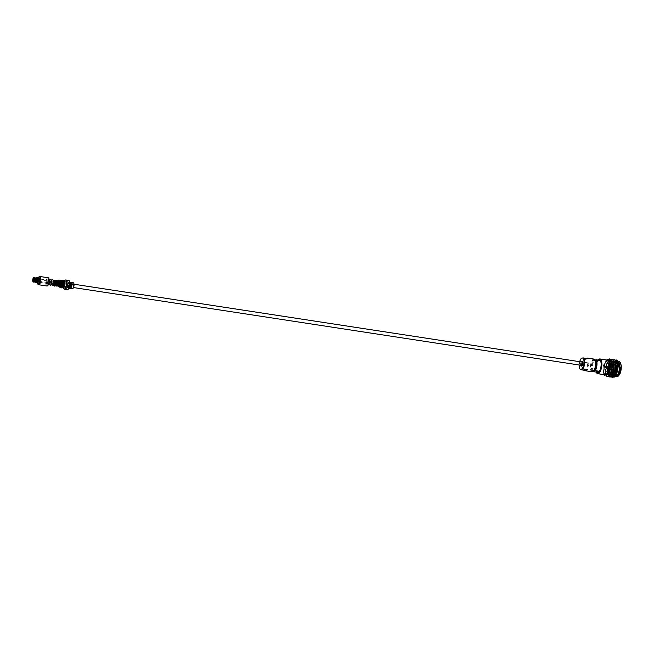 <?xml version="1.0" encoding="UTF-8"?>
<svg xmlns="http://www.w3.org/2000/svg" width="654" height="654" viewBox="0 0 654 654"><rect width="100%" height="100%" fill="white"/><g stroke="black" fill="none" stroke-linecap="round" stroke-linejoin="round"><path stroke-width="0.49" stroke-dasharray="3.27 2.45" d="M68.229 283.386A1.676 0.646 -81.3 0 0 67.444 285.103A1.676 0.646 -81.3 0 0 67.853 286.689A1.676 0.646 -81.3 0 0 67.983 286.673A1.676 0.646 -81.3 0 0 68.768 284.964A1.676 0.646 -81.3 0 0 68.359 283.378A1.676 0.646 -81.3 0 0 68.229 283.386M588.216 363.035A1.676 0.646 -81.3 0 0 587.431 364.744A1.676 0.646 -81.3 0 0 587.84 366.33A1.676 0.646 -81.3 0 0 587.979 366.322A1.676 0.646 -81.3 0 0 588.764 364.605A1.676 0.646 -81.3 0 0 588.355 363.019A1.676 0.646 -81.3 0 0 588.216 363.035M46.753 284.376L47.489 284.842C48.314 285.659 50.039 280.198 48.216 279.086L47.726 279.765L48.363 282.127L47.431 284.008L46.491 283.329L46.753 284.376L48.78 280.754L47.775 279.054L47.726 279.765M60.193 280.95L59.825 286.591L60.936 284.359L59.53 285.863L60.143 281.661M33.804 279.413L36.044 279.413L33.763 279.119M67.803 285.684L67.959 284.302L67.803 285.684M33.689 280.125L35.905 280.517L36.027 279.699L33.746 279.348M36.027 279.691L35.937 280.525L33.689 280.182M33.468 279.413L37.491 279.675A2.714 1.046 98.7 0 1 37.597 279.291L67.959 284.302M63.814 287.261L63.879 286.354L60.52 285.994A2.812 1.087 98.7 0 1 59.923 286.558A2.812 1.087 98.7 0 1 59.702 286.583A2.812 1.087 98.7 0 1 59.375 286.387L59.89 286.468A2.812 1.087 98.7 0 0 60.209 286.665A2.812 1.087 98.7 0 0 60.43 286.64A2.812 1.087 98.7 0 0 61.026 286.076L60.985 286.714M63.765 282.136A2.248 0.867 -81.3 0 0 62.71 284.433A2.248 0.867 -81.3 0 0 63.266 286.566A2.248 0.867 -81.3 0 0 63.438 286.542A2.248 0.867 -81.3 0 0 64.493 284.253A2.248 0.867 -81.3 0 0 63.945 282.119A2.248 0.867 -81.3 0 0 63.765 282.136M59.964 286.011A2.248 0.867 98.7 0 1 59.784 286.027A2.248 0.867 98.7 0 1 59.236 283.901A2.248 0.867 98.7 0 1 60.282 281.604A2.248 0.867 98.7 0 1 60.462 281.588A2.248 0.867 98.7 0 1 61.01 283.722A2.248 0.867 98.7 0 1 59.964 286.011M33.967 278.244L38.422 278.931L38.504 277.86A2.714 1.046 98.7 0 1 38.594 277.827A2.714 1.046 98.7 0 1 38.676 277.803L38.594 278.866L33.82 278.138M38.251 283.149A2.714 1.046 98.7 0 1 37.826 280.394A2.714 1.046 98.7 0 1 39.06 277.893M33.755 281.016L37.801 281.629L37.376 282.299L32.782 281.13M37.376 282.299A2.714 1.046 98.7 0 1 37.319 281.972L37.744 281.302A1.627 0.629 -81.3 0 0 37.801 281.629M32.725 280.803L37.319 281.972M37.491 279.675L33.534 279.201A2.314 0.899 98.7 0 0 33.395 281.097L33.812 280.942A1.987 0.768 98.7 0 1 33.926 279.364M32.953 278.8L37.597 279.291M38.504 277.86L37.335 277.827M37.425 283.076A3.818 1.48 98.7 0 1 38.243 277.713M37.834 284.04A4.169 1.619 98.7 0 1 38.929 276.92M46.875 286.002A4.169 1.619 98.7 0 1 45.854 282.046A4.169 1.619 98.7 0 1 47.807 277.786A4.169 1.619 98.7 0 1 48.143 277.754M47.35 284.081A2.248 0.875 98.7 0 1 47.17 284.098A2.248 0.875 98.7 0 1 46.614 281.964A2.248 0.875 98.7 0 1 47.668 279.675A2.248 0.875 98.7 0 1 47.848 279.659A2.248 0.875 98.7 0 1 48.396 281.784A2.248 0.875 98.7 0 1 47.35 284.081M59.154 285.888A2.248 0.875 98.7 0 1 58.803 283.607A2.248 0.875 98.7 0 1 59.825 281.539A2.248 0.875 98.7 0 1 60.005 281.514A2.248 0.875 98.7 0 1 60.552 283.648A2.248 0.875 98.7 0 1 59.498 285.937A2.248 0.875 98.7 0 1 59.326 285.962M58.615 286.313A3.172 1.226 98.7 0 1 58.476 283.37A3.172 1.226 98.7 0 1 59.588 280.811A3.172 1.226 98.7 0 1 59.62 280.787L59.588 280.811M58.778 286.607A3.384 1.316 98.7 0 1 58.558 283.566A3.384 1.316 98.7 0 1 59.678 280.738M60.119 287.237A3.384 1.316 -81.3 0 1 59.841 287.106L59.849 287.106A3.384 1.316 98.7 0 1 59.784 287.049A3.384 1.316 98.7 0 1 59.342 283.689A3.384 1.316 98.7 0 1 60.765 280.615A3.384 1.316 98.7 0 1 60.879 280.566M63.389 287.842A4.635 1.799 98.7 0 1 64.452 280.934M67.346 289.608A4.635 1.799 98.7 0 1 66.209 285.209A4.635 1.799 98.7 0 1 68.384 280.476A4.635 1.799 98.7 0 1 68.752 280.443M67.853 287.711A2.747 1.063 98.7 0 1 67.632 287.735A2.747 1.063 98.7 0 1 66.961 285.136A2.747 1.063 98.7 0 1 68.245 282.332A2.747 1.063 98.7 0 1 68.466 282.307A2.747 1.063 98.7 0 1 69.136 284.907A2.747 1.063 98.7 0 1 67.853 287.711M68.171 287.768A2.747 1.063 98.7 0 1 67.959 287.785A2.747 1.063 98.7 0 1 67.28 285.185A2.747 1.063 98.7 0 1 68.572 282.381A2.747 1.063 98.7 0 1 68.784 282.356A2.747 1.063 98.7 0 1 69.463 284.964A2.747 1.063 98.7 0 1 68.171 287.768M68.155 288.046A3.033 1.177 98.7 0 1 67.91 288.071A3.033 1.177 98.7 0 1 67.174 285.193A3.033 1.177 98.7 0 1 68.588 282.103A3.033 1.177 98.7 0 1 68.834 282.078A3.033 1.177 98.7 0 1 69.577 284.948A3.033 1.177 98.7 0 1 68.155 288.046M69.152 288.259A3.033 1.177 98.7 0 1 68.417 285.389A3.033 1.177 98.7 0 1 69.831 282.291A3.033 1.177 98.7 0 1 69.855 282.283M70.207 287.327A2.673 1.038 98.7 0 1 69.61 287.915A2.673 1.038 98.7 0 1 68.776 286.992A2.673 1.038 98.7 0 1 69.332 283.362A2.673 1.038 98.7 0 1 69.994 282.667A2.673 1.038 98.7 0 1 70.795 283.476M69.349 288.251A3.033 1.177 98.7 0 1 68.834 287.245A3.033 1.177 98.7 0 1 69.463 283.133A3.033 1.177 98.7 0 1 70.207 282.348A3.033 1.177 98.7 0 1 70.256 282.332M72.332 288.749A3.033 1.177 98.7 0 1 71.588 285.872A3.033 1.177 98.7 0 1 73.011 282.781M72.921 284.016A1.766 0.687 98.7 0 1 73.06 283.999A1.766 0.687 98.7 0 1 73.493 285.675A1.766 0.687 98.7 0 1 72.668 287.482A1.766 0.687 98.7 0 1 72.52 287.498A1.766 0.687 98.7 0 1 72.087 285.823A1.766 0.687 98.7 0 1 72.921 284.016M68.237 283.296A1.766 0.687 98.7 0 1 68.376 283.28A1.766 0.687 98.7 0 1 68.809 284.956A1.766 0.687 98.7 0 1 67.983 286.763A1.766 0.687 98.7 0 1 67.836 286.779A1.766 0.687 98.7 0 1 67.403 285.103A1.766 0.687 98.7 0 1 68.237 283.296M64.067 280.885A3.499 1.357 -81.3 0 0 63.855 280.918A3.499 1.357 -81.3 0 0 62.302 283.934A3.499 1.357 -81.3 0 0 62.686 287.564M64.558 288.022A3.499 1.357 98.7 0 1 63.7 284.711A3.499 1.357 98.7 0 1 65.343 281.146A3.499 1.357 98.7 0 1 65.613 281.114M34.384 278.62L35.341 278.767M36.64 278.972L39.224 278.956M39.469 278.996L39.052 279.659A1.627 0.629 -81.3 0 0 38.995 279.332M39.052 279.659L34.188 278.915M34.098 280.141L39.305 281.285M33.501 281.294L38.365 282.038L38.284 283.1M38.12 283.076L38.194 282.095A1.627 0.629 -81.3 0 0 38.275 282.078A1.627 0.629 -81.3 0 0 38.365 282.038M38.749 282.152A1.627 0.629 -81.3 0 0 39.51 280.484A1.627 0.629 -81.3 0 0 39.109 278.939A1.627 0.629 -81.3 0 0 38.978 278.956A1.627 0.629 -81.3 0 0 38.194 281.163A1.627 0.629 -81.3 0 0 38.619 282.16A1.627 0.629 -81.3 0 0 38.749 282.152M38.194 282.095L33.493 281.375M37.744 281.302L33.91 280.721M60.52 285.994L61.026 286.076M62.694 287.384L62.743 286.738L59.391 286.231A2.665 1.03 98.7 0 1 59.187 283.19A2.665 1.03 98.7 0 1 60.528 281.171A2.665 1.03 98.7 0 1 61.223 282.986A2.665 1.03 98.7 0 1 60.528 285.839M60.487 287.744L59.89 286.468M34.065 282.144L34.376 281.866A1.987 0.768 98.7 0 1 34.302 281.866L34.474 281.89A1.987 0.768 98.7 0 1 34.098 281.31M34.302 281.866A1.987 0.768 98.7 0 1 33.869 281.277M33.869 282.111A2.314 0.899 98.7 0 1 33.452 281.424M34.041 280.983A1.987 0.768 98.7 0 1 34.155 279.397M37.196 277.909L33.591 277.786M34.261 279.013A1.987 0.768 98.7 0 1 34.891 278.024M34.041 278.98A1.987 0.768 98.7 0 1 34.662 277.991M33.64 278.808A2.314 0.899 98.7 0 1 34.392 277.631M36.698 278.032L37.368 277.852M34.564 277.574L35.063 277.966A1.987 0.768 98.7 0 1 35.079 277.966L35.136 277.966M62.678 287.654A3.499 1.357 98.7 0 1 62.204 283.754A3.499 1.357 98.7 0 1 64.002 280.868M61.492 287.474A3.499 1.357 98.7 0 1 61.018 283.574A3.499 1.357 98.7 0 1 62.825 280.689A3.499 1.357 98.7 0 1 63.732 283.296A3.499 1.357 98.7 0 1 62.637 287.081M61.468 287.891A3.891 1.504 98.7 0 1 60.863 283.591A3.891 1.504 98.7 0 1 62.882 280.296M60.225 287.482A3.891 1.504 98.7 0 1 59.857 283.591A3.891 1.504 98.7 0 1 61.468 280.239M37.907 277.688L38.676 277.803M63.879 286.354A2.665 1.03 -81.3 0 0 64.574 283.493A2.665 1.03 -81.3 0 0 63.879 281.686A2.665 1.03 -81.3 0 0 62.539 283.705A2.665 1.03 -81.3 0 0 62.743 286.738M66.945 283.239A1.627 0.629 98.7 0 1 67.076 283.223A1.627 0.629 98.7 0 1 67.476 284.768A1.627 0.629 98.7 0 1 66.708 286.436A1.627 0.629 98.7 0 1 66.577 286.444A1.627 0.629 98.7 0 1 66.185 284.899A1.627 0.629 98.7 0 1 66.945 283.239M40.025 282.348A1.627 0.629 -81.3 0 0 40.785 280.68A1.627 0.629 -81.3 0 0 40.393 279.135A1.627 0.629 -81.3 0 0 40.262 279.152A1.627 0.629 -81.3 0 0 39.493 280.811A1.627 0.629 -81.3 0 0 39.894 282.356A1.627 0.629 -81.3 0 0 40.025 282.348M598.091 359.97A7.088 2.747 -81.3 0 0 595.786 365.856A7.088 2.747 -81.3 0 0 596.227 372.151M596.497 372.617A7.439 2.886 98.7 0 1 595.827 370.066A7.439 2.886 98.7 0 1 598.484 359.61M599.538 360.264L596.955 361.147A6.417 2.485 98.7 0 1 598.001 360.027M597.527 372.617A6.417 2.485 98.7 0 1 595.949 366.526A6.417 2.485 98.7 0 1 598.958 359.978A6.417 2.485 98.7 0 1 599.473 359.921M592.671 371.546A6.417 2.485 98.7 0 1 591.756 366.534A6.417 2.485 98.7 0 1 593.472 360.616L595.083 360.06M596.955 361.147L593.472 360.616M592.99 370.36A4.979 1.929 98.7 0 1 592.598 370.401A4.979 1.929 98.7 0 1 591.38 365.684A4.979 1.929 98.7 0 1 593.709 360.599A4.979 1.929 98.7 0 1 594.102 360.558A4.979 1.929 98.7 0 1 595.32 365.275A4.979 1.929 98.7 0 1 592.99 370.36M593.987 370.516A4.979 1.929 98.7 0 1 593.611 370.556A4.979 1.929 98.7 0 1 592.393 365.839A4.979 1.929 98.7 0 1 594.723 360.755A4.979 1.929 98.7 0 1 595.115 360.714A4.979 1.929 98.7 0 1 595.467 360.861M593.341 371.194A6.066 2.346 98.7 0 1 592.916 371.423A6.066 2.346 98.7 0 1 590.889 366.33A6.066 2.346 98.7 0 1 593.791 359.536A6.066 2.346 98.7 0 1 595.05 360.027M593.995 359.087A6.417 2.485 -81.3 0 0 593.489 359.136A6.417 2.485 -81.3 0 0 590.48 365.692A6.417 2.485 -81.3 0 0 592.058 371.774M586.622 358.286A6.417 2.485 -81.3 0 0 585.583 359.406L581.259 358.474M580.188 369.355A6.417 2.485 98.7 0 1 581.21 358.735M587.823 366.436A1.782 0.695 -81.3 0 0 587.971 366.42A1.782 0.695 -81.3 0 0 588.804 364.605A1.782 0.695 -81.3 0 0 588.363 362.913A1.782 0.695 -81.3 0 0 588.224 362.929A1.782 0.695 -81.3 0 0 587.39 364.744A1.782 0.695 -81.3 0 0 587.823 366.436L581.978 365.545A1.782 0.695 -81.3 0 0 582.117 365.529A1.782 0.695 -81.3 0 0 582.289 365.423A1.782 0.695 -81.3 0 0 582.927 363.886A1.782 0.695 -81.3 0 0 582.779 362.226A1.782 0.695 -81.3 0 0 582.534 362.022M607.345 359.569L605.8 361.605L604.288 365.578L603.528 371.75L604.361 374.693M609.381 358.915L605.236 363.338L603.83 372.118L604.688 375.298M604.664 374.742A7.488 2.902 98.7 0 1 603.879 373.965A7.488 2.902 98.7 0 1 603.102 371.202A7.439 2.886 -81.3 0 0 604.983 374.791M607.239 360.076A7.439 2.886 -81.3 0 0 604.124 363.591A7.439 2.886 -81.3 0 0 603.119 371.178A7.488 2.902 98.7 0 1 605.931 360.534L603.331 372.347A7.627 2.959 -81.3 0 0 603.961 374.104A7.627 2.959 -81.3 0 0 604.468 374.709M616.436 359.994A8.919 3.458 -81.3 0 0 615.013 360.534C612.299 363.379 610.983 367.605 611.049 373.23L612.888 377.489M615.561 360.068L613.019 362.708L612.234 364.409L610.82 373.197L612.03 377.072M614.686 359.733L611.523 362.332M610.73 363.992L609.242 372.952L611.089 377.211M613.754 359.79L610.983 362.872M610.501 363.951L609.021 372.919L610.231 376.794M612.054 359.594L610.157 361.343M609.847 361.834L608.849 363.894L607.435 372.674L609.283 376.933M611.948 359.52L609.414 362.161L608.629 363.861L607.214 372.641L608.424 376.516M611.073 359.177L607.043 363.616L605.637 372.396L607.476 376.655M610.141 359.242L607.607 361.883L606.822 363.583L605.408 372.363L606.52 376.14M618.627 362.414A7.488 2.902 -81.3 0 0 614.964 363.935A7.488 2.902 -81.3 0 0 613.427 372.788A7.488 2.902 -81.3 0 0 614.948 376.303M618.39 362.038L614.474 363.624L612.536 373.033L614.204 377.113M614.981 376.263A7.439 2.886 98.7 0 1 613.444 372.764A7.439 2.886 98.7 0 1 614.458 365.177A7.439 2.886 98.7 0 1 617.572 361.662A7.439 2.886 98.7 0 1 619.436 365.267A7.439 2.886 98.7 0 1 616.264 376.14M615.913 369.019A6.417 2.485 98.7 0 1 619.354 362.97A6.417 2.485 98.7 0 1 620.973 366.085A6.417 2.485 98.7 0 1 620.098 372.625A6.417 2.485 98.7 0 1 617.417 375.658A6.417 2.485 98.7 0 1 615.806 372.543A6.417 2.485 98.7 0 1 615.847 369.559M615.782 369.968A6.417 2.485 98.7 0 1 614.768 372.935M614.4 373.589A6.417 2.485 98.7 0 1 613.885 374.268M613.722 375.094L612.536 374.914A6.417 2.485 98.7 0 1 611.138 373.025M611.057 372.649A6.417 2.485 98.7 0 1 610.926 371.799A6.417 2.485 98.7 0 1 611.801 365.251A6.417 2.485 98.7 0 1 614.482 362.218L619.354 362.97M612.978 372.625A4.104 1.586 -81.3 0 0 614.637 370.589A4.104 1.586 -81.3 0 0 615.161 366.502A4.104 1.586 -81.3 0 0 614.131 364.515A4.104 1.586 -81.3 0 0 612.414 366.453A4.104 1.586 -81.3 0 0 611.866 370.63A4.104 1.586 -81.3 0 0 612.888 372.617M608.661 365.504A4.104 1.586 98.7 0 1 608.106 369.69A4.104 1.586 98.7 0 1 606.389 371.627A4.104 1.586 98.7 0 1 605.359 369.633A4.104 1.586 98.7 0 1 605.915 365.455A4.104 1.586 98.7 0 1 607.631 363.518A4.104 1.586 98.7 0 1 608.661 365.504M607.648 368.537A1.643 0.638 -81.3 0 0 607.648 368.594A1.643 0.638 -81.3 0 0 607.656 368.66L612.855 369.453A1.643 0.638 -81.3 0 0 613.264 370.189A1.643 0.638 -81.3 0 0 613.624 370.001L608.424 369.208A1.643 0.638 -81.3 0 0 608.482 369.134L613.681 369.927A1.643 0.638 -81.3 0 0 614.18 367.801L608.98 367.008A1.643 0.638 -81.3 0 0 608.972 366.943A1.643 0.638 -81.3 0 0 608.964 366.886L614.163 367.679A1.643 0.638 -81.3 0 0 613.763 366.943A1.643 0.638 -81.3 0 0 613.395 367.131L608.195 366.338A1.643 0.638 -81.3 0 0 608.138 366.412L613.338 367.205A1.643 0.638 -81.3 0 0 612.847 369.33L607.648 368.537L612.847 369.33M607.672 366.747A1.643 0.638 -81.3 0 0 607.264 365.954A1.643 0.638 -81.3 0 0 606.577 366.722A1.643 0.638 -81.3 0 0 606.348 368.398A1.643 0.638 -81.3 0 0 606.765 369.191A1.643 0.638 -81.3 0 0 607.452 368.423A1.643 0.638 -81.3 0 0 607.672 366.747M612.855 369.453L607.803 368.48A1.283 0.499 98.7 0 1 607.795 368.415A1.283 0.499 98.7 0 1 607.787 368.357M612.806 369.24A1.283 0.499 -81.3 0 0 612.937 369.657A1.283 0.499 -81.3 0 0 613.125 369.804A1.283 0.499 -81.3 0 0 613.403 369.665L613.624 370.001M614.163 367.679L608.825 367.066A1.283 0.499 98.7 0 1 608.825 367.123A1.283 0.499 98.7 0 1 608.833 367.188L613.836 367.957A1.283 0.499 98.7 0 1 613.46 369.592L608.457 368.831A1.283 0.499 98.7 0 1 608.4 368.897L613.403 369.665M607.525 366.927A1.283 0.499 98.7 0 1 607.353 368.235A1.283 0.499 98.7 0 1 606.814 368.84A1.283 0.499 98.7 0 1 606.495 368.218A1.283 0.499 98.7 0 1 606.667 366.91A1.283 0.499 98.7 0 1 607.206 366.305A1.283 0.499 98.7 0 1 607.525 366.927M604.975 374.971L603.446 371.333L604.697 363.828L605.351 362.422L608.065 360.035L609.446 360.828M607.885 374.922L606.879 375.273L605.424 373.025L606.503 364.106L607.149 362.7L609.871 360.313L611.531 361.556M609.757 375.151L608.686 375.543L607.231 373.303L607.051 371.889L608.302 364.384L609.896 361.613M611.784 360.591L613.338 361.826M611.564 375.421L610.493 375.821L609.038 373.573L608.858 372.167L610.108 364.654L611.22 362.43M613.591 360.869L615.144 362.103M613.37 375.698L612.299 376.099L610.844 373.851L611.032 374.775M610.82 373.712L612.218 364.221M612.291 364.074L615.283 361.139L616.951 362.381M615.177 375.976L613.992 376.352M613.297 375.813L612.471 372.715L613.722 365.21L615.389 362.357M617.204 361.417L618.471 362.218M604.288 365.578A8.919 3.458 -81.3 0 0 603.822 372.118M618.185 361.67L615.013 360.534M616.935 376.622A7.439 2.886 -81.3 0 1 616.174 376.197A7.488 2.902 -81.3 0 0 616.616 375.919M603.331 372.347L604.468 363.796L607.836 360.002L610.1 362.921M608.547 373.818L606.65 375.233L605.024 371.578L606.274 364.065L609.16 360.362M611.31 361.515L611.956 363.42M610.296 374.186L609.536 375.11M608.686 375.543L606.83 371.856L608.081 364.343L609.806 361.433M610.722 360.738L611.163 360.583M613.117 361.793L613.763 363.698M612.103 374.464L610.264 375.788L608.637 372.134L609.888 364.621L611.613 361.703M612.528 361.008L612.97 360.861M614.923 362.071L615.569 363.976M614.122 374.366L613.141 375.666M612.299 376.099L610.656 373.998M610.591 373.679L612.062 364.041M612.234 363.706L615.283 361.122L617.376 364.245M615.929 374.644L614.948 375.944M613.207 375.944L612.242 372.682L613.493 365.177L616.869 361.384L619.158 364.425M605.931 360.534A7.488 2.902 98.7 0 1 606.912 360.027M615.038 362.488A6.417 2.485 98.7 0 1 615.659 363.436M613.338 367.205L613.354 367.327A1.496 0.58 -81.3 0 0 612.904 369.257M613.354 367.327L608.138 366.412M608.228 366.641L613.395 367.131M614.106 367.752A1.496 0.58 -81.3 0 0 613.477 367.188A1.496 0.58 -81.3 0 0 613.411 367.254M613.681 369.927L613.673 369.804A1.496 0.58 -81.3 0 0 614.122 367.875M612.912 369.379A1.496 0.58 -81.3 0 0 613.068 369.878A1.496 0.58 -81.3 0 0 613.615 369.878M612.798 369.126A1.283 0.499 98.7 0 1 613.174 367.483M613.828 367.834A1.283 0.499 -81.3 0 0 613.509 367.27A1.283 0.499 -81.3 0 0 613.288 367.352A1.283 0.499 -81.3 0 0 613.231 367.409M582.264 362.087A1.782 0.695 -81.3 0 0 581.561 363.673A1.782 0.695 -81.3 0 0 581.758 365.398M580.638 365.226A2.493 0.965 98.7 0 1 581.144 361.915M579.191 365.006A5.861 2.273 98.7 0 1 579.697 361.695M588.167 358.515L585.583 359.406M48.363 282.127L47.456 284.008L48.028 279.953M60.086 281.416L59.44 280.983M59.906 281.449L59.269 280.999M48.183 279.871L48.47 279.127L48.183 279.871M36.902 282.847A2.714 1.046 98.7 0 1 36.608 282.176M36.55 281.849A2.714 1.046 98.7 0 1 36.722 279.56M36.828 279.168A2.714 1.046 98.7 0 1 37.736 277.746M36.501 282.593A2.567 0.997 98.7 0 1 36.272 282.029M36.452 282.544A2.461 0.956 98.7 0 1 36.191 281.948M35.978 282.275A2.175 0.842 98.7 0 1 35.651 281.67M36.215 281.702A2.567 0.997 98.7 0 1 36.371 279.552M36.125 281.612A2.461 0.956 98.7 0 1 36.281 279.569M35.586 281.343A2.175 0.842 98.7 0 1 35.717 279.577M32.872 281.016A2.314 0.899 98.7 0 1 33.011 279.119M36.485 279.168A2.567 0.997 98.7 0 1 37.253 277.876M36.387 279.184A2.461 0.956 98.7 0 1 37.147 277.942M35.831 279.193A2.175 0.842 98.7 0 1 36.526 278.089M33.125 278.735A2.314 0.899 98.7 0 1 33.877 277.549M619.191 361.907A7.439 2.886 -81.3 0 0 616.076 365.423A7.439 2.886 -81.3 0 0 615.071 373.009A7.439 2.886 -81.3 0 0 615.667 375.437M620.393 362.962L616.55 365.504L615.537 372.878L616.264 375.486M616.501 375.821L618.398 375.968M67.853 286.689L73.51 287.556M582.052 365.447L587.84 366.33M68.359 283.378L74.016 284.237M582.559 362.128L588.355 363.019M47.431 284.008L47.529 284.024C47.096 283.395 47.382 282.038 48.38 279.953L49.197 281.367M60.127 280.975L59.628 281.326C58.827 282.038 58.492 283.574 58.631 285.929L59.825 286.591M60.936 284.359C61.059 281.899 60.675 280.705 59.8 280.779M48.698 284.228L48.854 283.901C49.05 281.768 49.516 280.541 50.227 280.214L50.538 280.247C51.02 278.514 51.012 286.117 50.571 284.523L50.816 284.555C50.137 285.062 51.87 279.184 52.173 280.484L52.41 280.533C53.211 279.34 52.598 286.705 52.451 284.809L52.696 284.842C52.058 286.166 53.244 280.296 54.029 280.77M52.001 285.308C50.971 285.496 52.958 278.857 53.775 279.977M53.685 285.095L55.149 280.541M55.557 285.381L57.029 280.828M57.438 285.667L58.86 281.155M46.491 283.329C46.769 280.656 47.243 279.291 47.922 279.242L49.107 279.258M54.323 285.095L55.01 282.136L56.154 281.097M59.727 281.621L58.329 285.708L58.337 281.817L57.527 281.506C55.377 285.504 56.808 285.733 56.448 285.422L56.203 285.381M51.355 279.994L49.933 284.523M49.516 279.675L48.29 284.792M38.856 281.261L67.746 285.684M59.702 286.583L60.209 286.665M63.266 286.566L59.784 286.027M47.17 284.098L58.942 285.904M67.91 288.071L68.932 288.226M68.376 283.28L73.06 283.999M33.779 278.13L39.109 278.939M33.289 281.343L38.619 282.16M67.836 286.779L72.52 287.498M68.834 282.078L69.847 282.234M62.825 280.689L63.479 280.787M47.848 279.659L57.135 281.081M57.985 281.212L59.056 281.375M63.945 282.119L60.462 281.588M60.528 281.171L63.879 281.686M40.393 279.135L67.076 283.223M39.894 282.356L66.577 286.444M592.598 370.401L593.611 370.556M582.779 362.226L582.346 361.498M582.289 365.423L581.659 365.978M588.363 362.913L582.518 362.014M618.243 361.76L617.572 361.662M616.681 375.551L617.417 375.658M606.389 371.627L612.839 372.617M613.763 366.943L607.264 365.954M613.125 369.804L606.814 368.84M605.351 362.422L605.8 361.605M605.424 373.025L605.612 373.941M607.149 362.7L607.607 361.883M607.231 373.303L607.419 374.219M608.956 362.978L609.414 362.161M609.038 373.573L609.226 374.497M612.569 363.534L613.019 362.708M612.651 374.129L612.733 374.546M607.631 363.518L614.131 364.515M613.264 370.189L606.765 369.191M613.509 367.27L607.206 366.305M594.102 360.558L595.115 360.714"/><path stroke-width="0.98" d="M33.689 280.182L35.945 280.762L33.673 280.411L33.771 279.062L34.204 279.127L33.076 278.947A1.627 0.629 98.7 0 1 33.567 278.179L33.967 278.244M33.558 280.452L33.804 279.413M38.856 281.261L35.831 280.738M33.632 279.389L33.575 280.165M33.771 279.062L33.673 280.411M39.06 277.893A2.714 1.046 98.7 0 1 39.273 277.876A2.714 1.046 98.7 0 1 39.935 280.443A2.714 1.046 98.7 0 1 38.668 283.207A2.714 1.046 98.7 0 1 38.455 283.231A2.714 1.046 98.7 0 1 38.251 283.149M35.234 278.612A2.314 0.899 98.7 0 1 35.095 280.509L34.098 280.141A1.627 0.629 98.7 0 0 34.188 278.915L38.7 278.874A2.714 1.046 98.7 0 1 38.537 281.171L39.305 281.285A2.714 1.046 98.7 0 1 39.191 281.67L38.422 281.555A2.714 1.046 98.7 0 1 37.515 282.986L38.284 283.1A2.714 1.046 98.7 0 1 38.202 283.141A2.714 1.046 98.7 0 1 38.112 283.157L38.12 283.076M34.482 281.882L38.112 283.157M38.243 277.713A3.818 1.48 98.7 0 1 38.774 277.034A3.818 1.48 98.7 0 1 39.134 276.814A3.818 1.48 98.7 0 1 40.409 280.018A3.818 1.48 98.7 0 1 38.586 284.294A3.818 1.48 98.7 0 1 37.728 283.885A3.818 1.48 98.7 0 1 37.425 283.076M38.929 276.92A4.169 1.619 98.7 0 1 39.093 276.756A4.169 1.619 98.7 0 1 39.485 276.511A4.169 1.619 98.7 0 1 39.82 276.478A4.169 1.619 98.7 0 1 40.842 280.435A4.169 1.619 98.7 0 1 38.888 284.694A4.169 1.619 98.7 0 1 38.553 284.727A4.169 1.619 98.7 0 1 37.94 284.245A4.169 1.619 98.7 0 1 37.834 284.04M39.82 276.478L48.143 277.754A4.169 1.619 98.7 0 1 49.164 281.711A4.169 1.619 98.7 0 1 47.211 285.97A4.169 1.619 98.7 0 1 46.875 286.002L38.553 284.727M59.678 280.738A3.384 1.316 98.7 0 1 59.776 280.648L59.62 280.787A3.172 1.226 98.7 0 1 59.89 280.623A3.172 1.226 98.7 0 1 60.953 283.296A3.172 1.226 98.7 0 1 59.432 286.853A3.172 1.226 98.7 0 1 58.713 286.509A3.172 1.226 98.7 0 1 58.615 286.313M59.776 280.648A3.384 1.316 98.7 0 1 60.103 280.443A3.384 1.316 98.7 0 1 60.372 280.419A3.384 1.316 98.7 0 1 61.198 283.632A3.384 1.316 98.7 0 1 59.612 287.09A3.384 1.316 98.7 0 1 59.342 287.114A3.384 1.316 98.7 0 1 58.844 286.722A3.384 1.316 98.7 0 1 58.778 286.607M59.342 287.114L60.119 287.237A3.384 1.316 -81.3 0 0 60.389 287.212A3.384 1.316 -81.3 0 0 60.985 286.714L62.604 287.498A3.891 1.504 98.7 0 0 63.888 283.28A3.891 1.504 98.7 0 0 62.882 280.296L61.909 280.149A3.891 1.504 98.7 0 1 62.915 283.133A3.891 1.504 98.7 0 1 61.631 287.351M64.452 280.934A4.635 1.799 98.7 0 1 65.425 280.026A4.635 1.799 98.7 0 1 65.792 279.986A4.635 1.799 98.7 0 1 66.921 284.384A4.635 1.799 98.7 0 1 64.754 289.117A4.635 1.799 98.7 0 1 64.386 289.15A4.635 1.799 98.7 0 1 63.389 287.842M65.792 279.986L68.752 280.443A4.635 1.799 98.7 0 1 69.888 284.833A4.635 1.799 98.7 0 1 67.714 289.567A4.635 1.799 98.7 0 1 67.346 289.608L64.386 289.15M69.855 282.283A3.033 1.177 98.7 0 1 70.076 282.266A3.033 1.177 98.7 0 1 70.771 283.337A3.033 1.177 98.7 0 1 70.141 287.449A3.033 1.177 98.7 0 1 69.398 288.234A3.033 1.177 98.7 0 1 69.152 288.259L68.932 288.226M70.256 282.332A3.033 1.177 98.7 0 1 70.452 282.324A3.033 1.177 98.7 0 1 71.188 285.193A3.033 1.177 98.7 0 1 69.774 288.291A3.033 1.177 98.7 0 1 69.528 288.316A3.033 1.177 98.7 0 1 69.349 288.251M73.011 282.781A3.033 1.177 98.7 0 1 73.248 282.749A3.033 1.177 98.7 0 1 73.992 285.626A3.033 1.177 98.7 0 1 72.578 288.725A3.033 1.177 98.7 0 1 72.332 288.749L69.528 288.316M62.686 287.564A3.499 1.357 -81.3 0 0 63.07 287.801A3.499 1.357 -81.3 0 0 63.348 287.768A3.499 1.357 -81.3 0 0 64.991 284.204A3.499 1.357 -81.3 0 0 64.133 280.885A3.499 1.357 -81.3 0 0 64.067 280.885M64.133 280.885L65.613 281.114A3.499 1.357 98.7 0 1 66.471 284.425A3.499 1.357 98.7 0 1 64.836 287.997A3.499 1.357 98.7 0 1 64.558 288.022L63.07 287.801M33.82 278.138L33.738 278.122A1.627 0.629 98.7 0 1 33.779 278.13A1.627 0.629 98.7 0 1 34.131 278.588L34.384 278.62M35.341 278.767L36.64 278.972M33.983 280.525A1.627 0.629 98.7 0 1 33.501 281.294L34.229 282.087A2.314 0.899 98.7 0 0 34.368 281.988A2.314 0.899 98.7 0 0 34.981 280.901M33.493 281.375L33.329 281.351A1.627 0.629 98.7 0 1 33.289 281.343A1.627 0.629 98.7 0 1 32.937 280.885L33.755 281.016M33.91 280.721L32.88 280.558A1.627 0.629 98.7 0 1 32.97 279.332L33.468 279.413M63.479 280.787L64.002 280.868A3.499 1.357 98.7 0 1 64.91 283.476A3.499 1.357 98.7 0 1 63.814 287.261L62.874 287.122M59.849 287.106L61.468 287.891L62.694 287.384M33.329 281.351L33.542 282.062L34.376 281.866M33.305 281.743A2.027 0.785 98.7 0 1 32.782 281.13L32.937 280.885M33.395 281.097L33.812 280.942M33.926 279.364L32.97 279.332M32.88 280.558L32.725 280.803A2.027 0.785 98.7 0 1 32.839 279.184L33.011 279.119M37.736 277.746L37.196 277.909A2.461 0.956 98.7 0 0 37.164 277.934A2.461 0.956 98.7 0 1 37.164 277.934L37.294 277.852A2.567 0.997 98.7 0 1 37.335 277.827L37.736 277.746M33.076 278.947L32.953 278.8A2.027 0.785 98.7 0 1 33.591 277.786L33.567 278.179M35.071 277.958L35.136 277.966A1.987 0.768 98.7 0 0 35.103 277.966A1.987 0.768 98.7 0 0 35.079 277.966L37.907 277.688A2.714 1.046 98.7 0 1 38.038 277.68A2.714 1.046 98.7 0 1 38.643 278.547L34.131 278.588M38.194 278.579A2.567 0.997 98.7 0 0 37.507 277.77L37.907 277.688M35.12 277.966L36.747 278.032A2.175 0.842 98.7 0 0 36.698 278.032L37.368 277.852A2.461 0.956 98.7 0 1 38.022 278.62M35.136 277.966A1.987 0.768 98.7 0 1 35.569 278.563M35.095 278.032A1.987 0.768 98.7 0 1 35.202 278.163A1.987 0.768 98.7 0 1 35.341 278.53M34.237 277.517L34.564 277.574A2.314 0.899 98.7 0 1 34.662 277.574A2.314 0.899 98.7 0 1 35.005 277.844A2.314 0.899 98.7 0 1 35.177 278.285M33.738 278.122L34.041 277.492A2.314 0.899 98.7 0 1 34.139 277.492A2.314 0.899 98.7 0 1 34.654 278.203M34.286 278.342A2.027 0.785 98.7 0 0 33.763 277.729L34.041 277.492M38.537 281.171L35.095 280.509M35.627 278.89A1.987 0.768 98.7 0 1 35.512 280.476M35.398 278.857A1.987 0.768 98.7 0 1 35.283 280.435M70.795 283.476A2.673 1.038 98.7 0 1 70.828 283.591A2.673 1.038 98.7 0 1 70.272 287.22A2.673 1.038 98.7 0 1 70.207 287.327M60.961 280.509L61.468 280.239A3.891 1.504 98.7 0 1 61.909 280.149M60.879 280.566A3.384 1.316 98.7 0 1 61.149 280.541A3.384 1.316 98.7 0 1 62.032 283.043A3.384 1.316 98.7 0 1 60.985 286.714M39.224 278.956L38.643 278.547M39.412 278.669A2.714 1.046 98.7 0 1 39.469 278.996L38.7 278.874M38.422 281.555L39.191 281.67M37.515 282.986L34.564 281.817M35.398 280.86A1.987 0.768 98.7 0 1 34.776 281.849M35.177 280.828A1.987 0.768 98.7 0 1 34.654 281.735A1.987 0.768 98.7 0 1 34.548 281.809M596.227 372.151A7.088 2.747 -81.3 0 0 596.383 372.445A7.088 2.747 -81.3 0 0 597.985 373.213A7.088 2.747 -81.3 0 0 601.369 365.275A7.088 2.747 -81.3 0 0 599.007 359.324A7.088 2.747 -81.3 0 0 598.328 359.741A7.088 2.747 -81.3 0 0 598.091 359.97M598.484 359.61A7.439 2.886 98.7 0 1 598.647 359.463A7.439 2.886 98.7 0 1 599.358 359.021A7.439 2.886 98.7 0 1 599.947 358.964A7.439 2.886 98.7 0 1 601.819 362.569A7.439 2.886 98.7 0 1 598.287 373.614A7.439 2.886 98.7 0 1 597.699 373.671A7.439 2.886 98.7 0 1 596.603 372.813A7.439 2.886 98.7 0 1 596.497 372.617M598.001 360.027A6.417 2.485 98.7 0 1 598.312 359.872A6.417 2.485 98.7 0 1 598.819 359.823A6.417 2.485 98.7 0 1 599.538 360.264L596.056 359.725A6.417 2.485 98.7 0 1 596.963 364.736A6.417 2.485 98.7 0 1 595.254 370.654L593.137 371.382M598.819 359.823L599.473 359.921A6.417 2.485 98.7 0 1 601.042 366.003A6.417 2.485 98.7 0 1 598.034 372.559A6.417 2.485 98.7 0 1 597.527 372.617L596.873 372.51A6.417 2.485 98.7 0 1 596.154 372.077L598.737 371.186A6.417 2.485 98.7 0 1 597.388 372.461A6.417 2.485 98.7 0 1 596.873 372.51M592.876 371.57L596.154 372.077M594.004 370.516A4.979 1.929 98.7 0 1 593.987 370.516A4.979 1.929 98.7 0 0 596.268 365.905A4.979 1.929 98.7 0 0 595.467 360.861M579.697 361.695A5.861 2.273 98.7 0 1 581.259 358.474L582.739 357.959A5.861 2.273 98.7 0 1 583.973 362.864A5.861 2.273 98.7 0 1 581.937 368.889L580.409 369.665L584.782 370.336A6.417 2.485 -81.3 0 0 585.502 370.769L592.058 371.774A6.417 2.485 -81.3 0 0 592.565 371.725A6.417 2.485 -81.3 0 0 593.178 371.349A6.417 2.485 -81.3 0 0 595.483 365.807A6.417 2.485 -81.3 0 0 594.944 359.831A6.417 2.485 -81.3 0 0 593.995 359.087L587.447 358.081A6.417 2.485 -81.3 0 0 586.932 358.13A6.417 2.485 -81.3 0 0 586.622 358.286M585.502 370.769A6.417 2.485 -81.3 0 0 586.009 370.72A6.417 2.485 -81.3 0 0 587.366 369.445L581.937 368.889M580.409 369.665A6.417 2.485 98.7 0 1 580.188 369.355L579.845 368.799A5.861 2.273 98.7 0 1 579.191 365.006M581.144 361.915A2.493 0.965 98.7 0 1 581.774 361.229A2.493 0.965 98.7 0 1 582.346 361.498A2.493 0.965 98.7 0 1 582.551 363.828A2.493 0.965 98.7 0 1 581.659 365.978A2.493 0.965 98.7 0 1 581.414 366.126A2.493 0.965 98.7 0 1 580.638 365.226M604.361 374.693L604.975 374.971A7.627 2.959 -81.3 0 1 604.468 374.709M604.312 374.685L604.688 375.298L608.375 374.145L610.174 363.371L610.059 362.684L606.577 359.978M606.912 360.027A7.488 2.902 98.7 0 1 609.127 363.665A7.488 2.902 98.7 0 1 607.975 371.652A7.488 2.902 98.7 0 1 604.664 374.742M614.204 377.113L615.766 376.671L618.79 364.409L617.678 360.844L615.561 360.068M618.471 362.218L618.79 362.725A7.627 2.959 98.7 0 1 619.387 365.153A7.627 2.959 98.7 0 1 619.428 367.622L619.134 364.294L617.678 360.844A8.919 3.458 -81.3 0 0 616.493 360.002A8.919 3.458 -81.3 0 0 616.436 359.994M612.888 377.489L615.479 375.47L616.509 372.984L617.319 364.114L614.686 359.733M611.523 362.332L610.73 363.992M612.03 377.072L612.994 377.489L616.281 372.952L617.098 364.082L614.572 359.708L613.754 359.79M610.983 362.872L610.501 363.951M611.089 377.211L613.673 375.192L614.703 372.715L615.512 363.837L612.994 359.471L612.054 359.594M610.157 361.343L609.847 361.834M610.231 376.794L611.196 377.211L614.482 372.674L615.291 363.804L612.773 359.43L611.948 359.52M609.283 376.933L611.866 374.914L612.896 372.437L613.714 363.559L611.073 359.177M608.424 376.516L609.389 376.933L612.675 372.404L613.485 363.526L610.967 359.16L610.141 359.242M607.476 376.655L610.059 374.636L611.089 372.159L611.907 363.281L609.381 358.915L607.345 359.569M606.52 376.14L607.582 376.655L610.869 372.126L611.678 363.248L609.16 358.882M615.766 376.671L616.616 375.919A7.488 2.902 -81.3 0 0 619.452 365.243A7.488 2.902 -81.3 0 0 618.676 362.488A7.488 2.902 -81.3 0 0 618.627 362.414M618.79 362.725L618.39 362.038M597.699 373.671L604.983 374.791A7.439 2.886 -81.3 0 0 608.097 371.276A7.439 2.886 -81.3 0 0 609.103 363.689A7.439 2.886 -81.3 0 0 607.239 360.076L599.947 358.964M615.659 363.436A6.417 2.485 98.7 0 1 616.093 365.333A6.417 2.485 98.7 0 1 615.782 369.968M614.768 372.935A6.417 2.485 98.7 0 1 614.4 373.589M613.885 374.268A6.417 2.485 98.7 0 1 612.536 374.914M609.446 360.828L610.484 363.796L609.83 371.39L607.885 374.922M611.531 361.556L612.291 364.074L611.637 371.668L609.757 375.151M609.896 361.613L610.828 360.836M611.204 360.665L611.784 360.591M613.338 361.826L614.098 364.343L613.444 371.946L611.564 375.421M610.762 363.256L611.482 362.161M611.703 361.891L612.626 361.114M613.011 360.943L613.591 360.869M615.144 362.103L615.896 364.621L615.25 372.224L613.37 375.698M616.951 362.381L617.703 364.899L617.057 372.502L615.177 375.976M613.992 376.352L613.297 375.813M615.389 362.357L616.24 361.662M616.624 361.498L617.204 361.417M614.948 376.303A7.488 2.902 -81.3 0 0 616.191 376.23A7.439 2.886 -81.3 0 1 615.667 375.437M610.1 362.921L609.61 371.358L608.547 373.818M609.16 360.362L611.31 361.515M611.776 362.504L611.416 371.636L610.296 374.186M609.536 375.11L608.457 375.51M609.806 361.433L610.722 360.738M611.163 360.583L613.117 361.793M613.575 362.774L613.215 371.913L612.103 374.464M611.613 361.703L612.528 361.008M612.97 360.861L614.923 362.071M615.381 363.052L615.022 372.191L613.673 375.192M613.141 375.666L612.07 376.066M617.188 363.33L616.828 372.469L615.479 375.47M614.948 375.944L613.207 375.944M619.158 364.425L619.428 367.622M616.264 376.14A7.439 2.886 98.7 0 1 615.316 376.369A7.439 2.886 98.7 0 1 614.981 376.263M615.847 369.559A6.417 2.485 98.7 0 1 615.913 369.019M614.482 362.218A6.417 2.485 98.7 0 1 615.038 362.488M580.458 369.396A5.861 2.273 98.7 0 1 579.845 368.799M582.739 357.959L588.167 358.515A6.417 2.485 -81.3 0 0 587.447 358.081M584.782 370.336L587.366 369.445M583.793 357.852A6.417 2.485 98.7 0 1 584.709 362.864A6.417 2.485 98.7 0 1 582.992 368.774M595.05 360.027A6.066 2.346 98.7 0 1 595.165 360.191A6.066 2.346 98.7 0 1 595.671 365.839A6.066 2.346 98.7 0 1 593.497 371.063A6.066 2.346 98.7 0 1 593.341 371.194M598.737 371.186L595.254 370.654M595.083 360.06L596.056 359.725M60.086 281.416L59.44 280.983L60.086 281.416M59.906 281.449L59.269 280.999M37.352 283.043A2.714 1.046 98.7 0 1 37.221 283.043A2.714 1.046 98.7 0 1 36.902 282.847M36.967 282.839A2.567 0.997 98.7 0 1 36.559 282.659A2.567 0.997 98.7 0 1 36.501 282.593M36.845 282.716A2.461 0.956 98.7 0 1 36.452 282.544L38.455 283.231M33.542 282.062A2.314 0.899 98.7 0 1 33.444 282.062A2.314 0.899 98.7 0 1 33.019 281.621M36.886 278.024L36.747 278.032A2.175 0.842 98.7 0 1 37.27 278.694M38.259 278.906A2.567 0.997 98.7 0 1 38.096 281.057M38.087 278.947A2.461 0.956 98.7 0 1 37.932 280.991M37.327 279.021A2.175 0.842 98.7 0 1 37.196 280.795M34.711 278.53A2.314 0.899 98.7 0 1 34.572 280.435M34.343 278.669A2.027 0.785 98.7 0 1 34.221 280.288M37.989 281.441A2.567 0.997 98.7 0 1 37.139 282.781M37.826 281.383A2.461 0.956 98.7 0 1 37.016 282.659M37.082 281.179A2.175 0.842 98.7 0 1 36.387 282.283M34.466 280.819A2.314 0.899 98.7 0 1 33.714 282.005M34.114 280.672A2.027 0.785 98.7 0 1 33.477 281.686M619.191 361.907C619.829 361.327 620.523 362.578 621.267 365.66C621.382 371.881 619.943 375.535 616.935 376.622A7.439 2.886 -81.3 0 0 620.049 373.107A7.439 2.886 -81.3 0 0 621.055 365.521A7.439 2.886 -81.3 0 0 619.191 361.907L618.243 361.76M618.398 375.968L621.235 365.749L620.393 362.962M73.51 287.556L582.052 365.447M74.016 284.237L582.559 362.128M59.8 280.779L58.86 281.155M51.355 279.994L52.843 279.814L53.824 282.536L52.958 285.471L51.805 284.809M53.268 280.247L55.296 280.795C55.557 285.046 55.238 286.746 54.331 285.896L53.685 285.095M55.149 280.541L56.195 280.231L57.282 281.326C57.519 284.678 57.339 286.239 56.735 286.027L55.974 286.1L55.557 285.381M57.029 280.828L58.329 280.599L59.408 282.708L58.991 285.798L58.108 286.477L57.438 285.667M49.066 279.233L49.671 279.945C50.088 283.157 49.933 284.817 49.197 284.907L48.29 284.792M54.029 280.77L54.315 280.836C55.304 280.37 54.29 286.91 54.323 285.095M56.154 281.097C56.8 279.757 56.587 286.861 56.203 285.381M49.197 281.367L48.698 284.228M49.933 284.523L50.562 285.324L51.38 284.85L51.707 280.607L50.906 279.495L49.516 279.675M59.432 285.847C60.282 286.15 60.037 279.667 59.727 281.621M34.515 281.899L36.452 282.544M32.765 281.228L33.967 282.144M32.7 280.885L32.831 279.144M32.937 278.759L33.722 277.574M37.728 277.688L39.273 277.876M33.975 277.492L34.662 277.574M70.452 282.324L73.248 282.749M59.939 287.212L60.34 287.621M60.372 280.419L61.149 280.541M57.135 281.081L57.985 281.212M59.056 281.375L60.005 281.514M613.722 375.094L615.308 375.339M615.7 375.396L616.681 375.551M610.149 363.142L610.059 362.684M608.711 373.54L608.375 374.145M610.517 373.818L610.059 374.636M612.324 374.096L611.866 374.914M616.935 376.622L615.986 376.475"/></g></svg>

